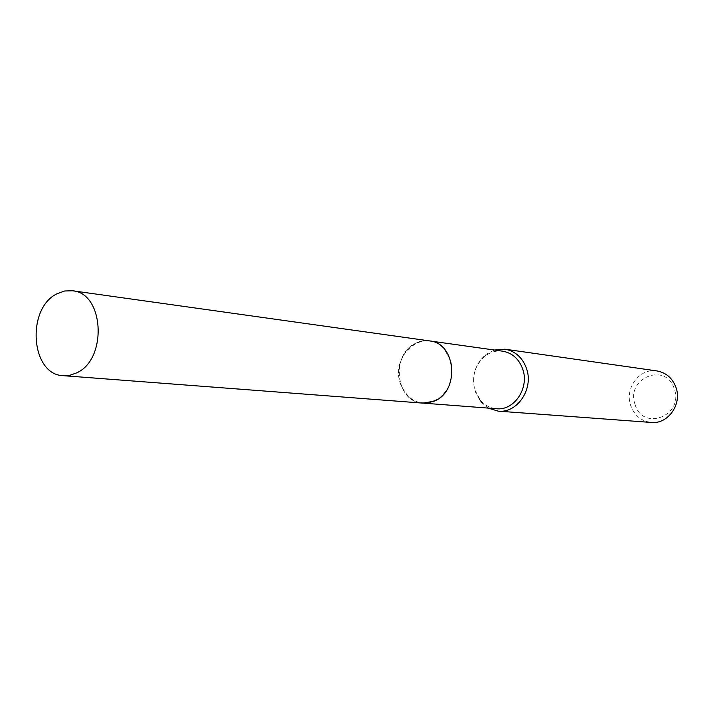 <?xml version="1.0" encoding="UTF-8"?>
<svg xmlns="http://www.w3.org/2000/svg" width="713" height="713" viewBox="0 0 713 713"><rect width="100%" height="100%" fill="white"/><g stroke="black" fill="none" stroke-linecap="round" stroke-linejoin="round"><path stroke-width="0.53" stroke-dasharray="3.56 2.67" d="M400.162 382.917C404.164 394.922 411.731 401.651 422.845 403.112C428.451 403.487 433.736 401.972 438.682 398.567C450.34 389.022 454.359 376.402 450.75 360.707L444.074 348.755C439.974 344.361 435.135 341.75 429.582 340.921C410.51 337.454 393.371 362.249 400.162 382.917C408.326 402.221 421.169 407.444 438.682 398.567C450.34 389.022 454.359 376.402 450.75 360.698L444.074 348.746C425.296 326.42 390.323 354.281 400.153 382.917M502.701 351.188C496.364 350.404 490.508 352.026 485.116 356.045C474.974 364.931 471.551 376.25 474.849 389.984L480.339 400.225C484.733 405.305 490.116 408.139 496.471 408.727M494.465 350.03L485.981 354.432C475.063 364.004 471.373 376.179 474.92 390.965L480.829 401.98L488.182 408.094M656.914 370.929C639.739 367.801 624.392 388.282 630.702 405.545C634.418 415.563 641.299 421.205 651.343 422.452M635.078 404.494C642.725 431.793 684.168 415.804 674.284 388.879C666.058 361.464 625.319 378.193 635.078 404.494M430.278 341.019L423.014 340.939L416.624 342.828C390.287 353.095 395.216 402.444 422.836 403.121L423.558 403.166M480.339 400.225L480.829 401.98M485.116 356.045L485.981 354.432"/><path stroke-width="1.07" d="M423.558 403.166L496.471 408.727C514.028 410.857 529.385 388.309 522.87 369.566C519.189 359.102 512.469 352.98 502.701 351.188L430.278 341.019M488.182 408.094L498.289 411.16C517.183 413.406 533.689 389.138 526.666 368.969C522.709 357.73 515.49 351.144 505 349.201L494.465 350.03M498.289 411.16L651.343 422.452C667.921 424.369 682.225 404.289 675.995 387.498C672.484 378.14 666.12 372.614 656.914 370.929L505 349.201M57.147 293.711C25.953 308.319 30.712 375.065 63.305 375.68L69.927 375.252L76.451 372.961C107.654 359.646 104.232 292.856 72.494 290.77L64.74 290.984L57.147 293.711M63.305 375.68L422.836 403.121L433.905 401.25C459.992 391.776 456.356 342.98 429.574 340.912L72.494 290.77"/></g></svg>
